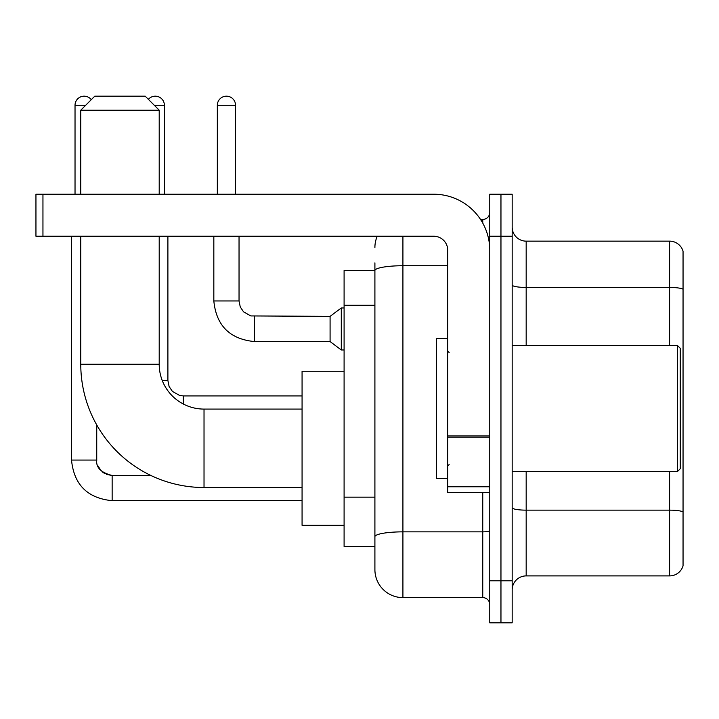 <?xml version="1.0" encoding="UTF-8"?>
<svg xmlns="http://www.w3.org/2000/svg" width="719" height="719" viewBox="0 0 719 719"><rect width="100%" height="100%" fill="white"/><g stroke="black" fill="none" stroke-linecap="round" stroke-linejoin="round"><path stroke-width="1.08" d="M402.919 236.245L402.919 597.615A28.014 28.014 0 0 1 374.905 569.601L374.905 262.857L374.905 270.56L344.095 270.56L344.095 546.485L374.905 546.485M489.765 580.799L489.765 622.825L500.963 622.825L500.963 580.799L500.963 622.825L512.171 622.825L512.171 580.799L500.963 580.799L500.963 236.245L500.963 580.799L489.765 580.799L489.765 236.245L500.963 236.245L500.963 194.22L500.963 236.245L512.171 236.245L512.171 580.799M512.171 236.245L512.171 194.22L489.765 194.22L489.765 236.245M402.919 597.615L482.755 597.615L482.755 492.56M480.526 219.439L482.755 219.439A7.001 7.001 0 0 0 489.765 212.429M374.905 569.601L374.905 541.587M447.739 265.733L402.919 265.733A28.014 4.862 180 0 0 374.905 270.596L374.905 262.857M489.765 604.616A7.001 7.001 0 0 0 482.755 597.615M374.905 247.444A28.014 28.014 0 0 1 377.241 236.245M512.171 589.904A14.003 14.003 0 0 1 526.173 575.901L669.605 575.901L669.605 471.556M683.05 251.228A14.003 14.003 0 0 0 669.605 241.144A14.003 14.003 0 0 1 683.05 251.228L683.05 565.817A14.003 14.003 0 0 1 669.605 575.901M683.05 252.351L683.05 289.191A14.003 2.436 180 0 0 669.605 287.438L669.605 241.144L526.173 241.144A14.003 14.003 0 0 1 512.171 227.141A14.003 14.003 0 0 0 526.173 241.144L526.173 345.497M302.07 487.518L204.025 487.518A123.255 123.255 0 0 1 80.771 364.263L80.771 236.245M204.025 487.518L204.025 409.084A44.821 44.821 0 0 1 159.205 364.263L159.205 236.245M94.773 96.175L145.202 96.175L159.205 110.187L80.771 110.187L94.773 96.175M159.205 194.22L159.205 110.187M80.771 194.22L80.771 110.187M344.095 371.265L302.07 371.265L302.07 525.337L344.095 525.337M75.028 194.22L75.028 105.28A9.104 9.104 0 0 1 91.295 99.662M71.523 236.245L71.523 460.07L96.741 460.07L96.741 424.938M148.375 99.357A9.104 9.104 0 0 1 164.39 105.28L164.39 194.22M217.336 194.22L217.336 105.28A9.104 9.104 0 0 1 226.44 96.175A9.104 9.104 0 0 1 235.544 105.28L235.544 194.22M254.454 341.57C229.81 339.134 216.266 325.599 213.831 300.955C216.266 325.599 229.81 339.134 254.454 341.57C229.81 339.134 216.266 325.599 213.831 300.955C216.266 325.599 229.81 339.134 254.454 341.57C229.81 339.134 216.266 325.599 213.831 300.955C216.266 325.599 229.81 339.134 254.454 341.57C229.81 339.134 216.266 325.599 213.831 300.955C216.266 325.599 229.81 339.134 254.454 341.57C229.81 339.134 216.266 325.599 213.831 300.955C216.266 325.599 229.81 339.134 254.454 341.57C229.81 339.134 216.266 325.599 213.831 300.955C216.266 325.599 229.81 339.134 254.454 341.57C229.81 339.134 216.266 325.599 213.831 300.955C216.266 325.599 229.81 339.134 254.454 341.57C229.81 339.134 216.266 325.599 213.831 300.955C216.266 325.599 229.81 339.134 254.454 341.57C229.81 339.134 216.266 325.599 213.831 300.955L239.041 300.955L240.263 306.968L243.561 311.848L250.841 315.929L330.084 316.36L330.084 341.57L254.454 341.57L254.454 316.387M330.084 316.36L341.291 307.957L341.291 349.973L344.095 349.973M489.765 492.56L447.739 492.56L447.739 435.921L489.765 435.921M489.765 250.248A56.028 56.028 0 0 0 433.737 194.22L42.951 194.22L42.951 236.245L433.737 236.245A14.003 14.003 0 0 1 447.739 250.248L447.739 435.921M42.951 236.245L35.95 236.245L35.95 194.22L42.951 194.22M677.451 345.497L680.246 348.293L680.246 468.752L677.451 471.556L677.451 345.497L512.171 345.497M447.739 338.487L436.532 338.487L436.532 478.557L447.739 478.557M374.905 305.278L344.095 305.278M374.905 497.171L344.095 497.171M489.765 530.64A7.001 1.213 0 0 1 482.755 531.853L402.919 531.853A28.014 4.862 180 0 0 374.905 536.716M482.755 223.124L482.755 219.439M683.05 511.901A14.003 2.436 180 0 0 669.605 510.148L526.173 510.148L526.173 575.901M669.605 345.497L669.605 287.438L526.173 287.438A14.003 2.436 0 0 1 512.171 285.012M526.173 471.556L526.173 510.148A14.003 2.436 0 0 1 512.171 507.713M80.771 364.263L159.205 364.263M106.592 474.441L112.146 475.475L112.146 500.685C87.502 498.249 73.958 484.714 71.523 460.07C73.958 484.714 87.502 498.249 112.146 500.685C87.502 498.249 73.958 484.714 71.523 460.07C73.958 484.714 87.502 498.249 112.146 500.685C87.502 498.249 73.958 484.714 71.523 460.07C73.958 484.714 87.502 498.249 112.146 500.685C87.502 498.249 73.958 484.714 71.523 460.07C73.958 484.714 87.502 498.249 112.146 500.685C87.502 498.249 73.958 484.714 71.523 460.07C73.958 484.714 87.502 498.249 112.146 500.685C87.502 498.249 73.958 484.714 71.523 460.07C73.958 484.714 87.502 498.249 112.146 500.685L302.07 500.685M75.028 105.28L85.669 105.28M162.251 380.513L167.895 380.513L167.895 236.245M154.306 105.28L164.39 105.28M183.3 395.944L183.3 403.997M239.041 300.955L239.041 236.245M217.336 105.28L235.544 105.28M489.765 437.143L447.739 437.143M447.739 486.772L489.765 486.772M302.07 409.084L204.025 409.084M150.882 475.475L112.146 475.475C101.028 472.671 95.888 467.539 96.741 460.07C95.888 467.539 101.028 472.671 112.146 475.475C101.028 472.671 95.888 467.539 96.741 460.07C95.888 467.539 101.028 472.671 112.146 475.475C101.028 472.671 95.888 467.539 96.741 460.07L96.75 460.573M97.775 465.615L101.271 470.981M102.386 471.988L104.83 473.623M167.895 380.513L169.109 386.525L172.407 391.406L179.687 395.486L183.3 395.917L302.07 395.917M330.084 341.57L341.291 349.973M213.831 300.955L213.831 236.245M341.291 307.957L344.095 307.957M512.171 471.556L677.451 471.556M449.141 352.499L447.739 351.097M449.141 464.546L447.739 465.948"/></g></svg>
